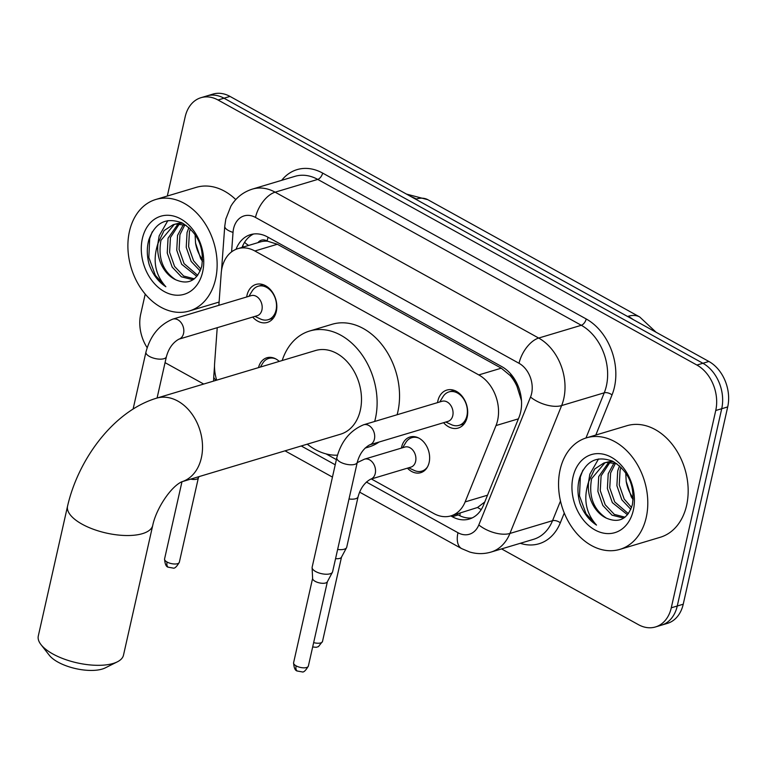 <?xml version="1.0" encoding="UTF-8"?>
<svg xmlns="http://www.w3.org/2000/svg" width="766" height="766" viewBox="0 0 766 766"><rect width="100%" height="100%" fill="white"/><g stroke="black" fill="none" stroke-linecap="round" stroke-linejoin="round"><path stroke-width="1.15" d="M401.403 448.091A18.633 13.826 73.3 0 1 401.575 447.22A18.633 13.826 73.3 0 1 410.011 437.003A18.633 13.826 73.3 0 1 424.843 443.361A18.633 13.826 73.3 0 1 429.142 462.473A18.633 13.826 73.3 0 1 420.706 472.689A18.633 13.826 73.3 0 1 407.426 468.17M246.681 296.978A19.82 14.707 73.3 0 1 246.987 295.322A19.82 14.707 73.3 0 1 255.949 284.445A19.82 14.707 73.3 0 1 271.729 291.214A19.82 14.707 73.3 0 1 276.306 311.542A19.82 14.707 73.3 0 1 267.334 322.419A19.82 14.707 73.3 0 1 252.694 317.057M437.549 402.619A19.82 14.707 73.3 0 1 437.855 400.963A19.82 14.707 73.3 0 1 446.817 390.085A19.82 14.707 73.3 0 1 462.597 396.855A19.82 14.707 73.3 0 1 467.174 417.192A19.82 14.707 73.3 0 1 458.202 428.06A19.82 14.707 73.3 0 1 443.562 422.698M371.376 478.97L433.882 513.565A34.93 25.92 -106.7 0 0 450.935 515.872A34.93 25.92 -106.7 0 0 465.125 501.912L496.004 425.561A34.93 25.92 -106.7 0 0 497.613 420.371A34.93 25.92 -106.7 0 0 478.788 374.919L254.877 250.989A34.93 25.92 -106.7 0 0 237.824 248.682A34.93 25.92 -106.7 0 0 221.192 273.462L218.865 305.318M521.502 400.752L516.993 386.38A11.643 8.637 -106.7 0 0 510.491 375.656A34.93 18.652 -61 0 1 510.865 374.095M510.491 375.656L510.032 375.407A34.93 25.92 73.3 0 1 516.993 386.38M237.824 248.682L260.258 241.951A34.93 25.92 73.3 0 1 267.564 241.204L267.114 240.955A11.643 8.637 -106.7 0 0 257.941 242.65M450.935 515.872L477.544 507.485L484.773 501.989M510.032 375.407L501.27 368.178L277.359 244.249L267.564 241.204M326.057 453.884L336.389 459.61M217.228 327.685L214.624 363.256A34.93 25.92 -106.7 0 0 216.701 380.156M258.515 367.613A18.633 13.826 73.3 0 1 266.865 357.77A18.633 13.826 73.3 0 1 279.245 361.399M167.323 196.029L185.161 116.853A34.93 25.92 73.3 0 1 200.979 97.694L206.954 95.903A34.93 25.92 73.3 0 1 224.007 98.211L702.901 363.266A34.93 25.92 73.3 0 1 721.716 408.718L677.259 606.011A34.93 25.92 73.3 0 1 661.451 625.171A34.93 25.92 73.3 0 0 677.259 606.011L721.716 408.718A34.93 25.92 73.3 0 0 702.901 363.266L224.007 98.211A34.93 25.92 73.3 0 0 206.954 95.903L212.938 94.103A34.93 25.92 73.3 0 1 229.992 96.411L708.885 361.466A34.93 25.92 73.3 0 1 727.7 406.928L683.234 604.211A34.93 25.92 73.3 0 1 667.425 623.371L655.466 626.961A34.93 25.92 73.3 0 1 638.413 624.654L501.567 548.906M450.81 515.911L452.285 516.724A34.93 25.92 -106.7 0 0 469.338 519.032A34.93 25.92 -106.7 0 0 483.528 505.062L519.032 417.269A34.93 25.92 -106.7 0 0 520.641 412.079A34.93 25.92 -106.7 0 0 501.826 366.627L267.554 236.962A34.93 25.92 -106.7 0 0 250.501 234.655A34.93 25.92 -106.7 0 0 236.033 249.314M200.979 97.694A34.93 25.92 73.3 0 1 218.023 100.001L696.916 365.056A34.93 25.92 73.3 0 1 715.741 410.509L671.275 607.802A34.93 25.92 73.3 0 1 655.466 626.961M147.168 347.707A34.93 25.92 73.3 0 1 140.705 314.146L145.224 294.096M203.708 384.053L165.054 362.653M242.056 247.408A34.93 25.92 73.3 0 1 253.565 233.994M472.249 517.893A34.93 25.92 73.3 0 1 458.269 514.934L456.795 514.12M560.109 469.778A58.216 43.193 73.3 0 1 586.45 437.846A58.216 43.193 73.3 0 1 632.802 457.704A58.216 43.193 73.3 0 1 646.236 517.443A58.216 43.193 73.3 0 1 619.885 549.375A58.216 43.193 73.3 0 1 573.543 529.517A58.216 43.193 73.3 0 1 560.109 469.778M586.45 437.846L626.827 425.743A58.216 43.193 73.3 0 1 673.18 445.601A58.216 43.193 73.3 0 1 686.614 505.34A58.216 43.193 73.3 0 1 660.263 537.272L619.885 549.375M579.929 503.252C583.51 512.942 589.035 520.229 596.513 525.093C585.674 512.981 583.079 498.465 588.719 481.565A29.108 21.601 73.3 0 0 606.337 518.113C619.072 523.551 627.756 519.051 632.4 504.631C634.966 485.778 628.522 471.377 613.049 461.429C597.126 455.243 585.961 460.749 579.556 477.946C577.315 486.046 577.44 494.482 579.929 503.252M633.319 510.3A40.751 30.238 73.3 0 1 594.981 529.957A40.751 30.238 73.3 0 1 573.025 476.921A40.751 30.238 73.3 0 1 611.364 457.264A40.751 30.238 73.3 0 1 633.319 510.3M610.033 462.271L601.099 475.858L600.266 490.671L605.217 504.775L614.313 514.388L624.989 517.184M608.74 462.262L598.725 476.567L597.892 491.389L602.842 505.483L612.034 515.164L622.787 517.883L624.453 517.596M615.491 463.258L610.598 473.015L609.765 487.827L614.715 501.931L628.359 513.67M614.083 462.865L608.223 473.723L607.39 488.536L612.34 502.64L627.478 514.771M621.044 467.27L620.087 470.161L619.263 484.983L624.204 499.078L631.567 507.485M619.579 465.91L617.712 470.879L616.889 485.692L621.829 499.796L630.83 509.342M633.262 498.168A29.108 21.601 73.3 0 1 626.195 481.364L631.328 496.942L633.166 499.681M613.442 461.63L609.018 461.707L603.809 463.028L594.713 468.974L588.719 481.565M605.006 462.712L591.601 478.702C588.518 496.387 593.43 509.514 606.337 518.113M616.812 463.717L606.643 462.425L603.809 463.028M612.101 460.969L611.115 461.544M611.651 460.768L609.841 461.62M626.195 481.364L625.745 472.89M598.514 458.968L589.839 474.183L588.547 481.967M582.888 470.19L580.341 477.026L579.498 495.851L586.028 513.766L596.513 525.093M129.444 231.418A58.216 43.193 73.3 0 1 155.795 199.486A58.216 43.193 73.3 0 1 202.138 219.344A58.216 43.193 73.3 0 1 215.581 279.083A58.216 43.193 73.3 0 1 189.231 311.015A58.216 43.193 73.3 0 1 142.888 291.157A58.216 43.193 73.3 0 1 129.444 231.418M155.795 199.486L196.173 187.383A58.216 43.193 73.3 0 1 235.784 199.591M149.274 264.892C152.855 274.582 158.38 281.869 165.849 286.733C155.019 274.621 152.424 260.114 158.055 243.205A29.108 21.601 73.3 0 0 175.682 279.753C188.407 285.191 197.101 280.691 201.745 266.271C204.311 247.418 197.858 233.017 182.394 223.069C166.471 216.883 155.306 222.389 148.891 239.595C146.66 247.686 146.785 256.122 149.274 264.892M202.655 271.94A40.751 30.238 73.3 0 1 164.326 291.597A40.751 30.238 73.3 0 1 142.371 238.571A40.751 30.238 73.3 0 1 180.699 218.904A40.751 30.238 73.3 0 1 202.655 271.94M179.378 223.911L170.445 237.498L169.612 252.311L174.562 266.415L183.658 276.028L194.334 278.824M178.076 223.902L168.07 238.207L167.237 253.029L172.187 267.123L181.379 276.804L192.132 279.523L193.798 279.236M184.836 224.898L179.933 234.655L179.1 249.467L184.051 263.571L197.705 275.31M183.428 224.505L177.559 235.363L176.735 250.176L181.676 264.28L196.824 276.411M190.389 228.91L189.432 231.801L188.599 246.623L193.549 260.718L200.903 269.125M188.924 227.55L187.057 232.519L186.224 247.332L191.174 261.436L200.175 270.982M202.597 259.808A29.108 21.601 73.3 0 1 195.541 243.004L200.673 258.582L202.511 261.321M182.787 223.27L178.363 223.346L173.145 224.668L164.048 230.614L158.055 243.205M174.351 224.352L160.946 240.342C157.863 258.027 162.775 271.154 175.682 279.753M186.148 225.357L175.989 224.065L173.145 224.668M181.437 222.609L180.45 223.184M180.996 222.408L179.187 223.26M195.541 243.004L195.091 234.53M167.859 220.608L159.175 235.823L157.882 243.607M152.233 231.83L149.686 238.666L148.843 257.491L155.364 275.406L165.849 286.733M117.351 661.834L105.287 667.875A32.019 12.984 -167.3 0 1 57.996 662.121A32.019 12.984 -167.3 0 1 49.292 655.256L40.991 644.618A43.662 17.695 12.7 0 0 52.854 653.972A43.662 17.695 12.7 0 0 117.351 661.834A43.662 17.695 12.7 0 0 123.489 655.169L152.74 525.371A43.662 17.695 -167.3 0 1 126.103 535.52A43.662 17.695 -167.3 0 1 82.106 524.183A43.662 17.695 -167.3 0 1 67.552 506.173L38.3 635.972A43.662 17.695 12.7 0 0 40.991 644.618M156.513 398.196A43.662 32.402 -106.7 0 1 177.827 401.078A43.662 32.402 -106.7 0 1 201.353 457.896A43.662 32.402 -106.7 0 1 181.686 481.814L340.564 434.188A43.662 32.402 -106.7 0 0 360.326 410.241A43.662 32.402 -106.7 0 0 350.244 365.43A43.662 32.402 -106.7 0 0 315.487 350.541L156.513 398.196C114.172 410.854 78.448 458.537 67.552 506.173M282.185 360.518A64.038 47.521 73.3 0 1 309.636 331.017A64.038 47.521 73.3 0 1 360.614 352.867A64.038 47.521 73.3 0 1 375.397 418.581A64.038 47.521 73.3 0 1 374.679 421.463M309.636 331.017L332.061 324.296A64.038 47.521 73.3 0 1 383.048 346.146A64.038 47.521 73.3 0 1 397.832 411.859A64.038 47.521 73.3 0 1 397.104 414.741M337.471 455.176A64.038 47.521 73.3 0 1 307.262 444.175M379.065 442.03A64.038 47.521 73.3 0 1 368.848 446.98L365.076 448.11M445.793 422.028L451.318 424.623A17.465 12.955 -106.7 0 0 459.025 425.36A17.465 12.955 -106.7 0 0 466.925 415.775A17.465 12.955 -106.7 0 0 462.894 397.851A17.465 12.955 -106.7 0 0 448.991 391.895A17.465 12.955 -106.7 0 0 442.959 396.75L439.78 401.949M452.783 415.603A10.475 7.775 -106.7 0 0 450.37 404.85A10.475 7.775 -106.7 0 0 442.02 401.279L363.659 424.766A10.475 7.775 -106.7 0 1 368.283 425.207A10.475 7.775 -106.7 0 1 374.421 439.1A10.475 7.775 -106.7 0 1 369.681 444.845L448.043 421.357A10.475 7.775 -106.7 0 0 452.783 415.603M336.81 457.752A10.475 4.251 -167.3 0 0 339.836 461.802A10.475 4.251 -167.3 0 0 340.305 462.08A10.475 4.251 -167.3 0 0 350.866 464.799A10.475 4.251 -167.3 0 0 357.262 462.358L332.597 571.809A10.475 4.251 -167.3 0 1 332.425 572.25A10.475 4.251 -167.3 0 1 330.117 573.791A10.475 4.251 -167.3 0 1 315.64 571.522A10.475 4.251 -167.3 0 1 312.107 567.673A10.475 4.251 -167.3 0 1 312.145 567.204L336.81 457.752C341.109 441.436 350.062 430.444 363.659 424.766M327.417 581.547A7.564 3.064 -167.3 0 1 327.293 581.873A7.564 3.064 -167.3 0 1 325.627 582.983A7.564 3.064 -167.3 0 1 315.171 581.346A7.564 3.064 -167.3 0 1 312.614 578.569L312.107 567.673M254.925 316.387L260.45 318.982A17.465 12.955 -106.7 0 0 268.157 319.709A17.465 12.955 -106.7 0 0 276.057 310.134A17.465 12.955 -106.7 0 0 272.026 292.21A17.465 12.955 -106.7 0 0 258.123 286.254A17.465 12.955 -106.7 0 0 252.091 291.109L248.912 296.308M261.915 309.962A10.475 7.775 -106.7 0 0 259.502 299.209A10.475 7.775 -106.7 0 0 251.152 295.638L172.79 319.125A10.475 7.775 -106.7 0 1 177.415 319.566A10.475 7.775 -106.7 0 1 183.553 333.459A10.475 7.775 -106.7 0 1 178.813 339.204L257.175 315.716A10.475 7.775 -106.7 0 0 261.915 309.962M418.897 438.123A17.465 12.955 -106.7 0 0 411.84 437.673A17.465 12.955 -106.7 0 0 405.808 442.528L402.629 447.727M370.514 479.229L410.892 467.126A10.475 7.775 -106.7 0 0 415.632 461.381A10.475 7.775 -106.7 0 0 413.219 450.628A10.475 7.775 -106.7 0 0 404.869 447.057L364.492 459.16A10.475 7.775 -106.7 0 1 369.116 459.6A10.475 7.775 -106.7 0 1 375.254 473.484A10.475 7.775 -106.7 0 1 370.514 479.229C364.492 482.666 360.346 488.507 358.095 496.751A10.475 4.251 -167.3 0 1 349.009 498.963M358.095 496.751L346.72 547.211A10.475 4.251 -167.3 0 1 346.558 547.661A10.475 4.251 -167.3 0 1 344.25 549.203A10.475 4.251 -167.3 0 1 337.634 549.433M341.54 556.959A7.564 3.064 -167.3 0 1 341.416 557.284A7.564 3.064 -167.3 0 1 339.759 558.395A7.564 3.064 -167.3 0 1 335.565 558.634M408.642 467.806L414.167 470.391A17.465 12.955 -106.7 0 0 421.875 471.128A17.465 12.955 -106.7 0 0 427.514 466.867M275.75 358.89A17.465 12.955 -106.7 0 0 268.694 358.44A17.465 12.955 -106.7 0 0 262.661 363.295L260.344 367.067M198.394 477.725A7.564 3.064 -167.3 0 1 198.27 478.051A7.564 3.064 -167.3 0 1 196.603 479.162A7.564 3.064 -167.3 0 1 190.657 479.123M518.39 418.849L496.004 425.561M244.632 242.238A34.93 10.705 4.2 0 0 248.711 245.417M459.973 515.796A34.93 18.652 -61 0 1 460.098 513.124M477.544 507.485A34.93 17.187 22 0 0 481.24 509.572M520.238 395.467A34.93 17.187 22 0 0 520.937 395.926M267.114 240.955A34.93 18.652 -61 0 1 268.09 237.259M501.27 368.178L478.788 374.919M487.521 495.2L465.125 501.912M277.359 244.249L254.877 250.989M406.459 194.085L427.83 199.706A40.751 21.764 119 0 0 416.283 199.016A46.573 34.556 -106.7 0 0 411.112 196.661M633.137 319.546A46.573 34.556 -106.7 0 0 628.168 316.291A40.751 21.764 -61 0 1 639.715 316.98L656.117 332.272M627.574 316.473L415.689 199.198M229.992 96.411L218.023 100.001M708.885 361.466L696.916 365.056M727.7 406.928L715.741 410.509M683.234 604.211L671.275 607.802M366.387 482.034L457.972 532.724A23.286 17.283 -106.7 0 0 478.807 524.949L530.512 397.066A23.286 17.283 -106.7 0 0 531.594 393.609A23.286 17.283 -106.7 0 0 519.042 363.304L255.48 217.429A23.286 17.283 -106.7 0 0 233.573 228.661A23.286 17.283 -106.7 0 0 233.027 232.414L231.6 251.851M255.48 217.429A23.286 12.438 119 0 1 275.118 192.18L538.68 338.055A46.573 34.556 73.3 0 1 563.776 398.655A46.573 34.556 73.3 0 1 561.622 405.578L604.25 392.805A46.573 34.556 -106.7 0 0 606.394 385.882A46.573 34.556 -106.7 0 0 581.298 325.282L317.737 179.407A46.573 34.556 -106.7 0 0 295.006 176.324L252.387 189.106A46.573 34.556 73.3 0 1 275.118 192.18L317.737 179.407A5.822 3.112 -61 0 0 322.649 173.087L586.21 318.962A5.822 3.112 -61 0 1 581.298 325.282L538.68 338.055A23.286 12.438 119 0 0 519.042 363.304M252.387 189.106C243.138 192.036 235.957 197.743 230.863 206.236L225.817 219.057L224.754 226.229A23.286 7.133 4.2 0 0 233.027 232.414M586.21 318.962A52.394 38.875 73.3 0 1 614.437 387.146A52.394 38.875 73.3 0 1 612.024 394.93L595.804 435.04M564.264 513.038L560.31 522.814A52.394 38.875 73.3 0 1 520.286 543.295M281.687 180.316A52.394 38.875 73.3 0 1 322.649 173.087M530.512 397.066A23.286 11.452 22 0 0 561.622 405.578L509.917 533.462L552.535 520.688L560.482 501.041M478.807 524.949A23.286 11.452 22 0 0 509.917 533.462A46.573 34.556 73.3 0 1 490.987 552.085L533.605 539.302A46.573 34.556 -106.7 0 0 552.535 520.688A5.822 2.863 -158 0 1 560.31 522.814M585.971 437.989L604.25 392.805A5.822 2.863 -158 0 1 612.024 394.93M301.249 445.975L335.23 464.78M214.509 366.215L213.752 376.642A23.286 7.133 4.2 0 0 216.347 380.262M457.972 532.724A23.286 12.438 119 0 0 461.659 548.609L469.692 552.008C476.825 554.115 483.93 554.144 490.987 552.085M458.269 514.934L452.285 516.724M293.598 662.743C293.952 667.942 295.197 670.7 297.313 671.035L302.158 671.887C303.633 672.538 305.701 670.595 308.363 666.075A7.564 3.064 -167.3 0 1 303.748 667.837A7.564 3.064 -167.3 0 1 296.126 665.865A7.564 3.064 -167.3 0 1 293.598 662.743L312.605 578.387M297.313 671.035A7.564 4.041 -61 0 1 296.126 665.865M178.813 339.204C172.781 342.641 168.644 348.482 166.394 356.717A10.475 4.251 -167.3 0 1 159.998 359.158A10.475 4.251 -167.3 0 1 149.437 356.439A10.475 4.251 -167.3 0 1 148.968 356.161A10.475 4.251 -167.3 0 1 145.942 352.111C150.241 335.795 159.194 324.803 172.79 319.125M312.672 646.983L316.291 647.299L318.436 646.619L322.496 641.487A7.564 3.064 -167.3 0 1 313.648 642.617M164.575 558.921C164.929 564.121 166.174 566.878 168.29 567.213L173.135 568.066C174.61 568.717 176.678 566.773 179.34 562.254A7.564 3.064 -167.3 0 1 174.725 564.006A7.564 3.064 -167.3 0 1 167.093 562.043A7.564 3.064 -167.3 0 1 164.575 558.921L181.973 481.728M168.29 567.213A7.564 4.041 -61 0 1 167.093 562.043M243.042 245.11L242.889 247.159M427.83 199.706L639.715 316.98M213.752 376.642L213.618 381.075M285.009 450.839L332.454 477.103M359.599 492.126L461.659 548.609M224.754 226.229L221.508 270.58M189.231 311.015L219.095 302.063M152.74 525.371C156.072 509.084 170.464 487.004 181.714 481.804L181.59 481.843M448.991 391.895L454.152 390.344M327.293 581.873L332.425 572.25M459.025 425.36L464.186 423.809M357.262 462.358C359.513 454.123 363.649 448.282 369.681 444.845M308.363 666.075L327.379 581.72M258.123 286.254L263.284 284.703M145.942 352.111L133.112 409.044M268.157 319.709L273.318 318.168M166.394 356.717L157.078 398.023M411.84 437.673L414.952 436.735M341.416 557.284L346.558 547.661M421.875 471.128L424.986 470.2M357.195 462.645L364.492 459.16M322.496 641.487L341.502 557.121M268.694 358.44L271.806 357.502M198.27 478.051L199.036 476.615M179.34 562.254L198.356 477.898"/></g></svg>

